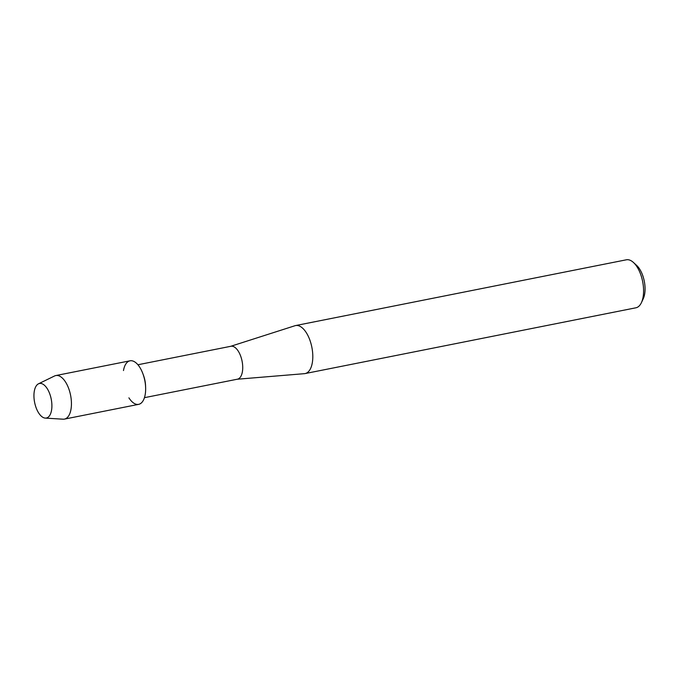 <?xml version="1.0" encoding="UTF-8"?>
<svg xmlns="http://www.w3.org/2000/svg" width="679" height="679" viewBox="0 0 679 679"><rect width="100%" height="100%" fill="white"/><g stroke="black" fill="none" stroke-linecap="round" stroke-linejoin="round"><path stroke-width="1.02" d="M51.893 406.679A17.62 8.462 -101.2 0 0 43.371 384.441A17.62 8.462 -101.2 0 0 33.95 394.83A17.62 8.462 -101.2 0 0 42.463 417.067A17.62 8.462 -101.2 0 0 51.893 406.679A17.62 8.462 -101.2 0 0 47.623 389.288A17.62 8.462 -101.2 0 0 38.474 383.822A17.62 8.462 -101.2 0 0 33.95 394.83A17.62 8.462 -101.2 0 0 45.289 418.103A17.62 8.462 -101.2 0 0 51.893 406.679M128.908 397.843A22.195 10.66 -101.2 0 0 145.637 390.043A22.195 10.66 -101.2 0 0 145.629 387.522L145.561 385.774A16.78 8.055 -101.2 0 0 143.481 375.326L142.879 373.696A22.195 10.66 -101.2 0 0 131.921 360.787A22.195 10.66 -101.2 0 0 123.476 370.556M145.629 387.522A22.195 10.66 -101.2 0 0 142.879 373.696M144.457 397.673L237.446 379.188A16.78 8.055 -101.2 0 0 242.717 368.366A16.78 8.055 -101.2 0 0 230.902 346.273L137.913 364.759M237.234 379.23L304.464 373.662A24.469 11.747 -101.2 0 0 305.1 373.569A24.469 11.747 -101.2 0 0 312.79 357.799A24.469 11.747 -101.2 0 0 295.56 325.572A24.469 11.747 -101.2 0 0 294.941 325.733L230.69 346.315M305.1 373.569L635.892 307.799A24.469 11.747 -101.2 0 0 641.426 302.63A24.469 11.747 -101.2 0 0 643.573 292.029A24.469 11.747 -101.2 0 0 633.439 262.467A24.469 11.747 -101.2 0 0 626.352 259.802L295.56 325.572M641.426 302.63L643.268 298.684A20.277 9.735 -101.2 0 0 645.05 289.899A20.277 9.735 -101.2 0 0 636.647 265.404L633.439 262.467M45.289 418.103L63.105 419.198A22.195 10.66 -101.2 0 0 64.446 419.104A22.195 10.66 -101.2 0 0 71.422 404.794A22.195 10.66 -101.2 0 0 55.788 375.563A22.195 10.66 -101.2 0 0 54.515 375.996L38.474 383.822M64.446 419.104L138.669 404.353A22.195 10.66 -101.2 0 0 145.637 390.043A22.195 10.66 -101.2 0 0 130.012 360.812L55.788 375.563"/></g></svg>
